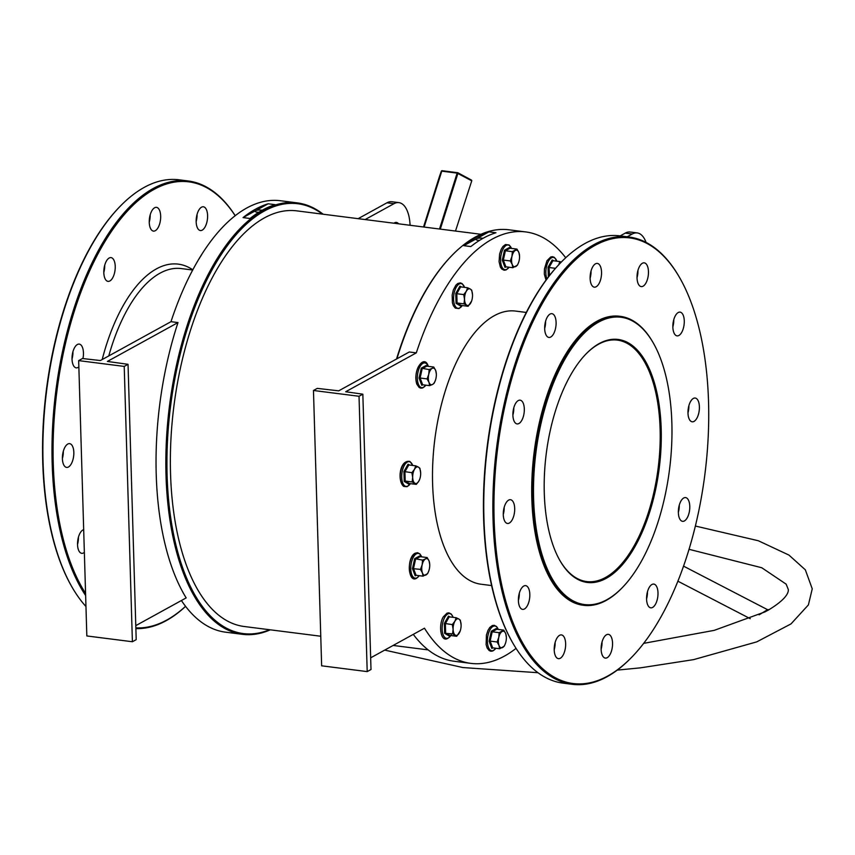 <?xml version="1.0" encoding="UTF-8"?>
<svg xmlns="http://www.w3.org/2000/svg" width="855" height="855" viewBox="0 0 855 855"><rect width="100%" height="100%" fill="white"/><g stroke="black" fill="none" stroke-linecap="round" stroke-linejoin="round"><path stroke-width="1.28" d="M606.227 578.333A122.489 56.943 -82.8 0 1 559.929 560.581A122.489 56.943 -82.8 0 1 586.231 353.735A122.489 56.943 -82.8 0 1 599.259 343.539A122.489 56.943 -82.8 0 1 661.193 428.75A122.489 56.943 -82.8 0 1 606.227 578.333M559.726 560.207A121.699 56.569 97.2 0 0 586.69 581.571A121.699 56.569 97.2 0 0 605.5 577.478A121.699 56.569 97.2 0 0 659.91 448.255A121.699 56.569 97.2 0 0 617.385 340.119A121.699 56.569 97.2 0 0 598.575 344.212A121.699 56.569 97.2 0 0 585.942 354.045M413.286 634.367A217.459 101.082 97.2 0 0 454.048 661.236L470.87 663.373A217.459 101.082 97.2 0 0 516.046 648.379M322.442 214.124A216.657 100.708 97.2 0 0 216.144 262.709A216.657 100.708 97.2 0 0 167.11 475.594A216.657 100.708 97.2 0 0 269.592 629.729M270.298 629.825A217.459 101.082 -82.8 0 1 242.382 634.314A217.459 101.082 -82.8 0 1 166.03 475.722A217.459 101.082 -82.8 0 1 297.241 202.881A217.459 101.082 -82.8 0 1 323.147 214.22M533.616 498.978A144.837 67.331 97.2 0 0 622.258 587.674A144.837 67.331 97.2 0 0 671.859 422.883A144.837 67.331 97.2 0 0 653.359 343.101A144.837 67.331 97.2 0 0 575.436 343.229A144.837 67.331 97.2 0 0 533.616 498.978M621.959 587.984A145.639 67.695 -82.8 0 1 621.66 588.283A145.639 67.695 -82.8 0 1 583.666 605.319A145.639 67.695 -82.8 0 1 532.537 499.096A145.639 67.695 -82.8 0 1 620.409 316.371A145.639 67.695 -82.8 0 1 652.931 342.363A145.639 67.695 -82.8 0 1 653.145 342.737M235.211 215.77A224.641 104.428 97.2 0 0 115.671 225.41A224.641 104.428 97.2 0 0 53.267 463.699A224.641 104.428 97.2 0 0 85.575 593.381M135.86 627.869A224.641 104.428 97.2 0 0 185.546 606.313M185.578 606.355A225.442 104.791 -82.8 0 1 135.881 628.607M85.639 595.54A225.442 104.791 -82.8 0 1 52.187 463.827A225.442 104.791 -82.8 0 1 188.207 180.971A225.442 104.791 -82.8 0 1 235.243 215.738M71.66 586.466A224.641 104.428 -82.8 0 1 71.446 586.103A224.641 104.428 -82.8 0 1 42.75 462.363A224.641 104.428 -82.8 0 1 119.689 206.782A224.641 104.428 -82.8 0 1 119.978 206.472M188.207 180.971L179.09 179.807A225.442 104.791 97.2 0 0 120.277 206.173A225.442 104.791 97.2 0 0 43.071 462.662A225.442 104.791 97.2 0 0 71.873 586.84A225.442 104.791 97.2 0 0 85.96 606.526M494.137 519.765A224.641 104.428 97.2 0 0 631.61 657.335A224.641 104.428 97.2 0 0 708.539 401.743A224.641 104.428 97.2 0 0 679.843 278.003A224.641 104.428 97.2 0 0 558.999 278.196A224.641 104.428 97.2 0 0 494.137 519.765M631.311 657.634A225.442 104.791 -82.8 0 1 631.011 657.944A225.442 104.791 -82.8 0 1 572.198 684.299A225.442 104.791 -82.8 0 1 493.057 519.883A225.442 104.791 -82.8 0 1 629.077 237.027A225.442 104.791 -82.8 0 1 679.415 277.266A225.442 104.791 -82.8 0 1 679.629 277.64M512.53 642.533A224.641 104.428 -82.8 0 1 512.316 642.158A224.641 104.428 -82.8 0 1 483.62 518.429A224.641 104.428 -82.8 0 1 560.559 262.838A224.641 104.428 -82.8 0 1 560.848 262.538M629.077 237.027L619.961 235.873A225.442 104.791 97.2 0 0 561.147 262.229A225.442 104.791 97.2 0 0 483.941 518.729A225.442 104.791 97.2 0 0 512.744 642.907A225.442 104.791 97.2 0 0 563.092 683.145L572.198 684.299M202.218 230.134A11.97 5.568 -82.8 0 1 200.369 230.529A11.97 5.568 -82.8 0 1 196.18 219.895A11.97 5.568 -82.8 0 1 201.534 207.188A11.97 5.568 -82.8 0 1 203.383 206.782A11.97 5.568 -82.8 0 1 207.573 217.416A11.97 5.568 -82.8 0 1 202.218 230.134M155.3 230.7A11.97 5.568 -82.8 0 1 153.451 231.107A11.97 5.568 -82.8 0 1 149.272 220.462A11.97 5.568 -82.8 0 1 154.627 207.754A11.97 5.568 -82.8 0 1 156.476 207.348A11.97 5.568 -82.8 0 1 160.655 217.993A11.97 5.568 -82.8 0 1 155.3 230.7M109.868 280.964A11.97 5.568 -82.8 0 1 108.019 281.37A11.97 5.568 -82.8 0 1 103.829 270.725A11.97 5.568 -82.8 0 1 109.184 258.018A11.97 5.568 -82.8 0 1 111.032 257.612A11.97 5.568 -82.8 0 1 115.211 268.256A11.97 5.568 -82.8 0 1 109.868 280.964M78.852 366.923A11.97 5.568 -82.8 0 1 78.072 367.458A11.97 5.568 -82.8 0 1 76.223 367.853A11.97 5.568 -82.8 0 1 72.044 357.219A11.97 5.568 -82.8 0 1 77.399 344.512A11.97 5.568 -82.8 0 1 79.248 344.105A11.97 5.568 -82.8 0 1 82.946 358.587M68.453 467.001A11.97 5.568 -82.8 0 1 66.605 467.396A11.97 5.568 -82.8 0 1 62.426 456.762A11.97 5.568 -82.8 0 1 67.78 444.055A11.97 5.568 -82.8 0 1 69.629 443.649A11.97 5.568 -82.8 0 1 73.808 454.294A11.97 5.568 -82.8 0 1 68.453 467.001M84.356 552.383A11.97 5.568 -82.8 0 1 83.576 552.918A11.97 5.568 -82.8 0 1 81.727 553.324A11.97 5.568 -82.8 0 1 77.549 542.69A11.97 5.568 -82.8 0 1 82.903 529.972A11.97 5.568 -82.8 0 1 83.683 529.651M693.352 398.451A11.97 5.568 97.2 0 0 687.997 411.159A11.97 5.568 97.2 0 0 692.176 421.793A11.97 5.568 97.2 0 0 694.025 421.397A11.97 5.568 97.2 0 0 699.379 408.679A11.97 5.568 97.2 0 0 695.201 398.045A11.97 5.568 97.2 0 0 693.352 398.451M642.404 263.244A11.97 5.568 97.2 0 0 637.05 275.962A11.97 5.568 97.2 0 0 641.239 286.596A11.97 5.568 97.2 0 0 643.088 286.19A11.97 5.568 97.2 0 0 648.443 273.482A11.97 5.568 97.2 0 0 644.253 262.848A11.97 5.568 97.2 0 0 642.404 263.244M595.497 263.81A11.97 5.568 97.2 0 0 590.142 276.528A11.97 5.568 97.2 0 0 594.321 287.162A11.97 5.568 97.2 0 0 596.17 286.756A11.97 5.568 97.2 0 0 601.525 274.049A11.97 5.568 97.2 0 0 597.346 263.415A11.97 5.568 97.2 0 0 595.497 263.81M683.733 497.995A11.97 5.568 97.2 0 0 678.378 510.702A11.97 5.568 97.2 0 0 682.557 521.336A11.97 5.568 97.2 0 0 684.406 520.941A11.97 5.568 97.2 0 0 689.761 508.223A11.97 5.568 97.2 0 0 685.582 497.589A11.97 5.568 97.2 0 0 683.733 497.995M651.938 584.489A11.97 5.568 97.2 0 0 646.594 597.196A11.97 5.568 97.2 0 0 650.773 607.83A11.97 5.568 97.2 0 0 652.622 607.424A11.97 5.568 97.2 0 0 657.976 594.717A11.97 5.568 97.2 0 0 653.786 584.083A11.97 5.568 97.2 0 0 651.938 584.489M606.505 634.752A11.97 5.568 97.2 0 0 601.151 647.459A11.97 5.568 97.2 0 0 605.329 658.094A11.97 5.568 97.2 0 0 607.178 657.687A11.97 5.568 97.2 0 0 612.533 644.98A11.97 5.568 97.2 0 0 608.354 634.346A11.97 5.568 97.2 0 0 606.505 634.752M559.587 635.318A11.97 5.568 97.2 0 0 554.232 648.026A11.97 5.568 97.2 0 0 558.422 658.66A11.97 5.568 97.2 0 0 560.271 658.264A11.97 5.568 97.2 0 0 565.625 645.546A11.97 5.568 97.2 0 0 561.436 634.912A11.97 5.568 97.2 0 0 559.587 635.318M523.773 586.038A11.97 5.568 97.2 0 0 518.419 598.746A11.97 5.568 97.2 0 0 522.597 609.38A11.97 5.568 97.2 0 0 524.446 608.984A11.97 5.568 97.2 0 0 529.801 596.277A11.97 5.568 97.2 0 0 525.622 585.632A11.97 5.568 97.2 0 0 523.773 586.038M508.65 500.111A11.97 5.568 97.2 0 0 503.296 512.829A11.97 5.568 97.2 0 0 507.475 523.463A11.97 5.568 97.2 0 0 509.324 523.057A11.97 5.568 97.2 0 0 514.678 510.35A11.97 5.568 97.2 0 0 510.499 499.715A11.97 5.568 97.2 0 0 508.65 500.111M518.269 400.568A11.97 5.568 97.2 0 0 512.915 413.286A11.97 5.568 97.2 0 0 517.093 423.92A11.97 5.568 97.2 0 0 518.942 423.514A11.97 5.568 97.2 0 0 524.297 410.806A11.97 5.568 97.2 0 0 520.118 400.172A11.97 5.568 97.2 0 0 518.269 400.568M550.054 314.084A11.97 5.568 97.2 0 0 544.699 326.792A11.97 5.568 97.2 0 0 548.889 337.426A11.97 5.568 97.2 0 0 550.738 337.02A11.97 5.568 97.2 0 0 556.081 324.312A11.97 5.568 97.2 0 0 551.903 313.678A11.97 5.568 97.2 0 0 550.054 314.084M678.229 312.524A11.97 5.568 97.2 0 0 672.874 325.231A11.97 5.568 97.2 0 0 677.053 335.876A11.97 5.568 97.2 0 0 678.902 335.47A11.97 5.568 97.2 0 0 684.257 322.763A11.97 5.568 97.2 0 0 680.078 312.128A11.97 5.568 97.2 0 0 678.229 312.524M398.558 223.807A11.97 5.568 97.2 0 0 396.378 222.418A11.97 5.568 97.2 0 0 394.529 222.813A11.97 5.568 97.2 0 0 393.92 223.219M526.327 312.449L515.672 311.092A137.655 63.986 97.2 0 0 432.609 483.812A137.655 63.986 97.2 0 0 480.938 584.211L491.604 585.568M620.057 316.329A145.639 67.695 97.2 0 0 619.704 316.286A145.639 67.695 97.2 0 0 531.831 499.01A145.639 67.695 97.2 0 0 582.971 605.222A145.639 67.695 97.2 0 0 583.313 605.265M370.664 657.826L424.475 628.201A217.459 101.082 97.2 0 0 470.87 663.373M297.241 202.881L280.419 200.733A217.459 101.082 97.2 0 0 170.989 321.683L178 322.57A217.459 101.082 97.2 0 0 156.219 474.472A217.459 101.082 97.2 0 0 186.166 597.902L135.785 625.636M181.41 600.52A217.459 101.082 97.2 0 0 225.56 632.176L242.382 634.314M262.111 210.309A3.986 1.133 -1.7 0 0 255.613 210.693A3.986 1.133 -1.7 0 0 255.121 211.26A3.986 1.133 -1.7 0 0 258.787 212.275M482.893 238.385A3.986 1.133 -1.7 0 0 476.395 238.769A3.986 1.133 -1.7 0 0 475.914 239.325A3.986 1.133 -1.7 0 0 479.58 240.351M480.991 234.291L296.931 210.886A209.475 97.374 97.2 0 0 170.54 473.713A209.475 97.374 97.2 0 0 244.081 626.491L320.764 636.238M178 322.57L107.388 361.441L128.036 364.316L124.221 366.41L132.397 641.742L136.202 639.647L128.036 364.316M170.989 321.683L100.377 360.543L82.475 358.523L78.671 360.618L124.221 366.41M410.079 225.271A31.924 14.834 97.2 0 0 398.9 202.624L391.889 201.737A31.924 14.834 97.2 0 0 386.952 202.806L358.138 218.666M250.066 218.495L243.055 217.598A217.459 101.082 -82.8 0 1 268.16 203.779L275.171 204.676A217.459 101.082 97.2 0 0 250.066 218.495M396.538 359.004A216.657 100.708 -82.8 0 1 451.59 255.827A216.657 100.708 -82.8 0 1 451.889 255.527M565.721 257.761A217.459 101.082 97.2 0 0 525.74 231.929L508.917 229.792A217.459 101.082 97.2 0 0 452.177 255.218A217.459 101.082 97.2 0 0 396.923 358.79M525.74 231.929A217.459 101.082 97.2 0 0 416.31 352.869L409.299 351.982L338.687 390.842L317.28 388.384L313.464 390.479L321.64 665.81L367.201 671.603L371.006 669.508L362.841 394.176L359.025 396.271L313.464 390.479M488.942 231.855L495.953 232.752A217.459 101.082 97.2 0 0 470.849 246.561L463.848 245.674A217.459 101.082 -82.8 0 1 488.942 231.855L463.848 245.674M646.049 242.382A31.924 14.834 97.2 0 0 637.199 232.923L630.199 232.036A31.924 14.834 97.2 0 0 625.262 233.105L620.196 235.895M637.199 232.923A31.924 14.834 97.2 0 0 632.273 234.003L627.196 236.792M362.841 394.176L345.698 391.74L416.31 352.869M359.025 396.271L367.201 671.603M688.895 405.633A11.97 5.568 -82.8 0 1 687.976 412.88M637.948 270.426A11.97 5.568 -82.8 0 1 637.028 277.672M591.04 270.992A11.97 5.568 -82.8 0 1 590.121 278.238M679.276 505.177A11.97 5.568 -82.8 0 1 678.346 512.423M647.481 591.671A11.97 5.568 -82.8 0 1 646.562 598.906M602.048 641.934A11.97 5.568 -82.8 0 1 601.129 649.169M555.13 642.5A11.97 5.568 -82.8 0 1 554.211 649.747M519.316 593.22A11.97 5.568 -82.8 0 1 518.397 600.467M504.194 507.293A11.97 5.568 -82.8 0 1 503.264 514.539M513.812 407.75A11.97 5.568 -82.8 0 1 512.893 414.996M545.597 321.266A11.97 5.568 -82.8 0 1 544.678 328.502M673.772 319.706A11.97 5.568 -82.8 0 1 672.842 326.952M398.9 202.624A31.924 14.834 97.2 0 0 393.963 203.693L365.149 219.553M78.671 360.618L86.836 635.949L132.397 641.742M196.158 221.616A11.97 5.568 97.2 0 0 197.078 214.37M149.251 222.182A11.97 5.568 97.2 0 0 150.17 214.936M103.808 272.446A11.97 5.568 97.2 0 0 104.727 265.2M72.023 358.94A11.97 5.568 97.2 0 0 72.942 351.694M62.394 458.483A11.97 5.568 97.2 0 0 63.323 451.237M77.527 544.4A11.97 5.568 97.2 0 0 78.446 537.154M439.502 229.012L457.136 173.116L441.768 171.16L457.543 172.657L457.906 173.362L440.304 229.119M423.717 227.003L441.308 171.246A0.802 0.759 -160.6 0 1 441.319 171.224L441.319 171.224A0.802 0.759 -160.6 0 1 442.035 170.733M457.927 172.86L471.415 180.629L457.136 173.116L457.543 172.657A0.802 0.802 0 0 1 457.82 172.742L471.329 180.01A0.802 0.802 0 0 1 471.714 180.95L455.501 231.042M424.123 227.056L441.768 171.16L439.438 176.558A0.802 0.759 -160.6 0 1 439.449 176.536L439.449 176.536A0.802 0.759 -160.6 0 1 439.459 176.515M471.426 180.116A0.802 0.759 -160.6 0 1 471.714 180.95M243.055 217.598L268.16 203.779M689.002 549.295L761.752 567.741L786.151 584.157L788.321 589.544C788.417 591.072 788.876 597.506 769.062 609.647L765.022 611.881L714.214 630.359L643.633 643.366M759.069 614.841L767.555 609.679L683.508 566.128M492.993 647.898L491.807 648.389L489.092 641.175L491.304 631.247L496.231 628.532L496.584 629.173M506.32 636.9L505.7 633.598L503.777 630.135L499.16 632.679L498.775 637.413A8.379 3.89 -82.8 0 1 502.12 631.492A8.379 3.89 -82.8 0 1 505.7 633.598A8.379 3.89 -82.8 0 1 506.31 636.515A8.379 3.89 -82.8 0 1 505.946 641.635A8.379 3.89 -82.8 0 1 505.433 643.43A8.379 3.89 -82.8 0 1 502.601 647.556A8.379 3.89 -82.8 0 1 499.021 645.44L499.63 648.742L504.247 646.198L505.433 643.43M498.775 637.413A8.379 3.89 97.2 0 0 499.021 645.44L497.086 641.977L498.775 637.413M499.16 632.679L492.202 631.792L496.819 629.248L496.231 628.532L496.819 629.248L503.777 630.135M491.304 631.247L492.202 631.792L490.129 641.1L497.086 641.977M489.092 641.175L490.129 641.1L492.683 647.855L499.63 648.742M492.683 647.855L491.807 648.389L492.683 647.855M449.431 635.457L449.057 635.928L444.643 633.331L444.354 623.434L448.469 616.134L450.115 616.968M459.306 632.946A8.379 3.89 -82.8 0 1 455.309 635.147A8.379 3.89 -82.8 0 1 453.107 629.291L452.584 633.844L456.72 636.28L460.182 631.001A8.379 3.89 -82.8 0 1 459.306 632.946M461.102 624.887L460.311 620.174L458.9 619.041L456.175 617.738L454.903 621.243A8.379 3.89 -82.8 0 1 458.9 619.041A8.379 3.89 -82.8 0 1 461.059 624.086A8.379 3.89 -82.8 0 1 461.102 624.887A8.379 3.89 -82.8 0 1 460.182 631.001M454.903 621.243A8.379 3.89 97.2 0 0 453.107 629.291L452.316 624.577L454.903 621.243M456.175 617.738L449.217 616.85L445.359 623.69L445.637 632.967L449.773 635.393L456.72 636.28M444.354 623.434L452.316 624.577M444.643 633.331L452.584 633.844M449.217 616.85L448.469 616.134L449.217 616.85M449.057 635.928L449.773 635.393L449.057 635.928M416.374 575.319L415.199 575.81L412.473 568.596L414.686 558.668L419.613 555.964L419.965 556.594M425.982 574.977A8.379 3.89 -82.8 0 1 422.402 572.871A8.379 3.89 -82.8 0 1 422.156 564.834L420.468 569.398L422.402 572.871L423.011 576.163L427.628 573.62L428.815 570.851A8.379 3.89 -82.8 0 1 425.982 574.977M429.702 564.321L429.082 561.019L427.158 557.556L425.501 558.914A8.379 3.89 -82.8 0 1 429.082 561.019A8.379 3.89 -82.8 0 1 429.691 563.937A8.379 3.89 -82.8 0 1 429.328 569.056A8.379 3.89 -82.8 0 1 428.815 570.851M425.501 558.914A8.379 3.89 97.2 0 0 422.156 564.834L422.541 560.1L425.501 558.914M427.158 557.556L420.2 556.68L415.583 559.213L413.51 568.522L416.064 575.276L423.011 576.163M414.686 558.668L422.541 560.1M412.473 568.596L420.468 569.398M420.2 556.68L419.613 555.964L420.2 556.68M415.199 575.81L416.064 575.276L415.199 575.81M409 483.567L408.637 484.026L404.223 481.429L403.923 471.533L408.049 464.244L409.684 465.067M414.889 483.257A8.379 3.89 -82.8 0 1 412.676 477.4A8.379 3.89 -82.8 0 1 414.472 469.342L411.886 472.676L412.676 477.4L412.163 481.953L416.3 484.39L418.886 481.055A8.379 3.89 -82.8 0 1 414.889 483.257M420.681 472.997L419.88 468.273L418.469 467.14A8.379 3.89 -82.8 0 1 420.628 472.184A8.379 3.89 -82.8 0 1 420.681 472.997A8.379 3.89 -82.8 0 1 419.752 479.099A8.379 3.89 -82.8 0 1 418.886 481.055L419.72 479.185M418.469 467.14A8.379 3.89 97.2 0 0 414.472 469.342L415.744 465.836L418.469 467.14M415.744 465.836L408.797 464.96L404.928 471.789L405.206 481.066L412.163 481.953M404.223 481.429L405.206 481.066L409.342 483.502L416.3 484.39M403.923 471.533L411.886 472.676M408.637 484.026L409.342 483.502L408.637 484.026M408.797 464.96L408.049 464.244L408.797 464.96M422.979 384.803L421.793 385.295L419.068 378.081L421.28 368.152L426.207 365.448L426.57 366.079M428.996 382.356A8.379 3.89 -82.8 0 1 428.761 374.319A8.379 3.89 -82.8 0 1 432.106 368.398L429.135 369.584L428.761 374.319L427.062 378.893L428.996 382.356L429.616 385.648L432.577 384.461A8.379 3.89 -82.8 0 1 428.996 382.356M436.296 373.806L435.687 370.514A8.379 3.89 -82.8 0 1 436.296 373.421A8.379 3.89 -82.8 0 1 435.922 378.541A8.379 3.89 -82.8 0 1 435.409 380.336A8.379 3.89 -82.8 0 1 432.577 384.461L434.233 383.104L435.409 380.336M435.687 370.514A8.379 3.89 97.2 0 0 432.106 368.398L433.752 367.041L435.687 370.514M433.752 367.041L426.795 366.164L422.178 368.708L420.115 378.006L427.062 378.893M419.068 378.081L420.115 378.006L422.659 384.761L429.616 385.648M421.28 368.152L429.135 369.584M421.793 385.295L422.659 384.761L421.793 385.295M426.795 366.164L426.207 365.448L426.795 366.164M460.856 305.481L460.482 305.94L456.068 303.343L455.779 293.457L459.894 286.158L461.54 286.981M464.532 299.314A8.379 3.89 -82.8 0 1 466.328 291.256A8.379 3.89 -82.8 0 1 470.325 289.054L467.6 287.75L466.328 291.256L463.741 294.59L464.532 299.314L464.009 303.867L466.734 305.171A8.379 3.89 -82.8 0 1 464.532 299.314M472.526 294.911L471.736 290.187L470.325 289.054A8.379 3.89 97.2 0 1 472.484 294.099A8.379 3.89 97.2 0 1 472.526 294.911A8.379 3.89 -82.8 0 1 471.607 301.013A8.379 3.89 -82.8 0 1 470.742 302.969A8.379 3.89 -82.8 0 1 466.734 305.171L468.145 306.304L471.575 301.099M467.6 287.75L460.642 286.874L456.784 293.703L463.741 294.59M455.779 293.457L456.784 293.703L457.062 302.98L464.009 303.867M456.068 303.343L457.062 302.98L461.198 305.417L468.145 306.304M460.482 305.94L461.198 305.417L460.482 305.94M460.642 286.874L459.894 286.158L460.642 286.874M506.192 266.867L505.006 267.358L502.291 260.144L504.493 250.216L509.42 247.512L509.783 248.142M511.974 256.382A8.379 3.89 -82.8 0 1 515.319 250.462A8.379 3.89 -82.8 0 1 518.899 252.567L516.965 249.104L512.348 251.648L511.974 256.382L510.285 260.946L512.209 264.409A8.379 3.89 -82.8 0 1 511.974 256.382M515.789 266.525A8.379 3.89 -82.8 0 1 512.209 264.409L512.829 267.711L517.446 265.168L518.632 262.4A8.379 3.89 -82.8 0 1 515.789 266.525M519.519 255.869L518.899 252.567A8.379 3.89 97.2 0 1 519.509 255.485A8.379 3.89 97.2 0 1 519.135 260.604A8.379 3.89 -82.8 0 1 518.632 262.4M516.965 249.104L510.018 248.228L505.401 250.761L512.348 251.648M504.493 250.216L505.401 250.761L503.328 260.07L510.285 260.946M502.291 260.144L503.328 260.07L505.871 266.824L512.829 267.711M505.006 267.358L505.871 266.824L505.006 267.358M510.018 248.228L509.42 247.512L510.018 248.228M548.354 277.159L548.055 267.262L552.18 259.963L553.816 260.796M561.222 262.154L559.875 261.566L558.604 265.071M548.055 267.262L549.06 267.519L552.929 260.679L552.18 259.963L552.929 260.679L559.875 261.566M549.476 275.577L549.06 267.519L555.472 268.331M198.916 259.086L201.769 254.448M192.728 270.03L181.335 268.577A137.655 63.986 97.2 0 0 108.777 355.915M102.194 359.538A141.641 65.846 -82.8 0 1 192.835 269.827M439.438 176.558L423.535 226.981L439.438 176.558A0.802 0.802 0 0 1 439.449 176.536L441.319 171.224A0.802 0.802 0 0 1 442.174 170.701L457.404 172.689M632.273 234.003L625.262 233.105M386.952 202.806L393.963 203.693M768.666 609.946A1.592 1.528 55.6 0 1 767.427 609.936M498.262 629.44A12.462 5.793 97.2 0 0 488.013 635.244A12.462 5.793 97.2 0 0 489.071 648.656A12.462 5.793 97.2 0 0 495.868 648.261M453.129 617.353A12.462 5.793 97.2 0 0 444.803 617.246A12.462 5.793 97.2 0 0 442.943 634.271A12.462 5.793 97.2 0 0 450.82 635.532M414.739 553.965A12.13 5.643 97.2 0 0 409.31 567.154A12.13 5.643 97.2 0 0 413.852 577.649M421.643 556.861A12.462 5.793 97.2 0 0 416.364 553.858A12.462 5.793 97.2 0 0 410.774 569.067A12.462 5.793 97.2 0 0 417.08 577.734A12.462 5.793 97.2 0 0 419.249 575.682M407.846 461.86A12.13 5.643 97.2 0 0 400.664 471.639A12.13 5.643 97.2 0 0 403.432 485.501M412.698 465.451A12.462 5.793 97.2 0 0 410.325 462.074A12.462 5.793 97.2 0 0 402.331 470.913A12.462 5.793 97.2 0 0 404.992 486.025A12.462 5.793 97.2 0 0 410.389 483.631M423.503 363.097A12.13 5.643 97.2 0 0 417.08 369.884A12.13 5.643 97.2 0 0 416.845 383.649M428.237 366.346A12.462 5.793 97.2 0 0 419.997 366.645A12.462 5.793 97.2 0 0 418.341 384.087A12.462 5.793 97.2 0 0 425.843 385.167M464.554 287.365A12.462 5.793 97.2 0 0 457.692 285.207A12.462 5.793 97.2 0 0 453.567 299.239A12.462 5.793 97.2 0 0 462.245 305.545M511.45 248.41A12.462 5.793 97.2 0 0 501.212 254.213A12.462 5.793 97.2 0 0 502.27 267.626A12.462 5.793 97.2 0 0 509.056 267.23M556.84 261.181A12.462 5.793 97.2 0 0 548.515 261.074A12.462 5.793 97.2 0 0 546.944 278.89M622.258 587.674L621.66 588.283M71.446 586.103L71.873 586.84M631.61 657.335L631.011 657.944M512.316 642.158L512.744 642.907M582.971 605.222L583.666 605.319M393.15 645.45L428.141 649.896M619.704 316.286L620.409 316.371M560.559 262.838L561.147 262.229M679.843 278.003L679.415 277.266M119.689 206.782L120.277 206.173M653.359 343.101L652.931 342.363M451.59 255.827L452.177 255.218M617.235 670.117L640.566 667.83L693.587 659.633L756.696 641.891L791.003 623.904L808.392 604.923L812.25 588.828L805.335 569.825L788.962 555.087L758.3 540.734L695.339 526.028M769.062 609.647L767.555 609.679M384.697 650.099L462.908 667.552L537.966 672.714M750.252 618.689L677.855 581.176M495.921 648.272L492.811 650.997L490.877 651.254L489.135 650.537L487.147 647.994L486.11 644.595L486.431 635.009L488.013 630.317L489.797 627.463L492.277 625.561L494.201 625.294L496.573 626.523L498.315 629.44M451.322 634.795C441.543 648.24 437.525 626.362 443.264 616.904L447.026 613.131L448.95 612.864L451.312 614.104L453.182 617.353M419.303 575.693L416.738 578.162C408.017 583.837 406.467 557.407 415.124 553.238L417.593 552.715L419.955 553.955L421.697 556.861M410.443 483.641L407.108 486.677L403.784 486.431C397.212 481.579 399.413 459.317 409.951 461.465L412.751 465.462M425.897 385.178L422.744 387.924L420.874 388.17L419.132 387.465L416.791 384.087C412.473 369.926 424.433 353.553 428.259 366.271L428.291 366.357M462.288 305.556L458.975 308.591L455.298 308.121L453.374 305.684L452.38 302.681L452.177 294.986L453.353 289.93L455.929 285.1L457.767 283.486L460.364 282.877L462.106 283.582L464.607 287.376M509.11 267.241L506.021 269.966L504.087 270.223L501.725 268.994L500.346 266.974L499.064 261.641L499.619 253.988L501.222 249.254L502.997 246.432L505.476 244.519L509.163 244.979L511.504 248.41M546.014 280.151L544.314 274.06L544.453 268.876L546.976 260.732L550.759 256.938L552.629 256.692L554.435 257.419L556.883 261.181"/></g></svg>
